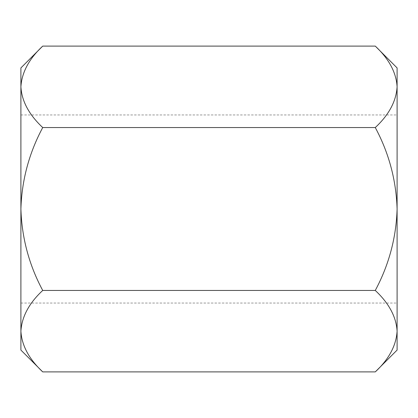 <?xml version="1.0" encoding="UTF-8"?>
<svg xmlns="http://www.w3.org/2000/svg" width="418" height="418" viewBox="0 0 418 418"><rect width="100%" height="100%" fill="white"/><g stroke="black" fill="none" stroke-linecap="round" stroke-linejoin="round"><path stroke-width="0.31" stroke-dasharray="2.09 1.57" d="M397.1 350.075L397.1 67.925M20.9 350.075L20.9 67.925M375.275 46.1C388.918 58.781 396.191 72.356 397.1 86.824C396.264 101.13 388.991 114.704 375.275 127.553C388.954 153.103 396.227 180.252 397.1 209C396.196 237.879 388.923 265.028 375.275 290.447C388.918 303.128 396.191 316.703 397.1 331.176C396.264 345.477 388.991 359.057 375.275 371.9M42.725 371.9C29.082 359.219 21.809 345.644 20.9 331.176C21.736 316.87 29.009 303.296 42.725 290.447C29.046 264.897 21.773 237.748 20.9 209C21.804 180.121 29.077 152.972 42.725 127.553C29.082 114.872 21.809 101.297 20.9 86.824C21.736 72.523 29.009 58.943 42.725 46.1M42.725 290.447L375.275 290.447M42.725 127.553L375.275 127.553M20.9 114.95L397.1 114.95M20.9 303.05L397.1 303.05"/><path stroke-width="0.63" d="M42.725 371.9C29.009 359.057 21.736 345.477 20.9 331.176C21.809 316.703 29.082 303.128 42.725 290.447C29.077 265.028 21.804 237.879 20.9 209C21.773 180.252 29.046 153.103 42.725 127.553C29.009 114.704 21.736 101.13 20.9 86.824C21.809 72.356 29.082 58.781 42.725 46.1L20.9 67.925L20.9 350.075L42.725 371.9L375.275 371.9C388.918 359.219 396.191 345.644 397.1 331.176L397.1 350.075L375.275 371.9M375.275 46.1L397.1 67.925L397.1 331.176C396.264 316.87 388.991 303.296 375.275 290.447C388.954 264.897 396.227 237.748 397.1 209C396.196 180.121 388.923 152.972 375.275 127.553C388.918 114.872 396.191 101.297 397.1 86.824C396.264 72.523 388.991 58.943 375.275 46.1L42.725 46.1M42.725 127.553L375.275 127.553M42.725 290.447L375.275 290.447"/></g></svg>
